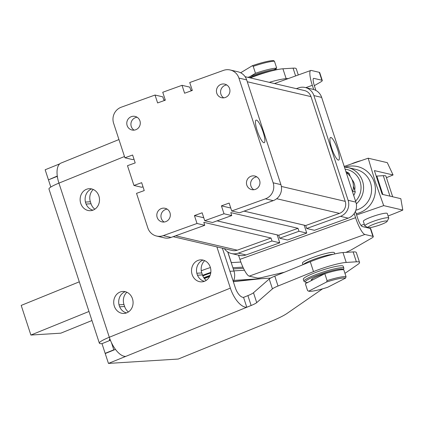 <?xml version="1.0" encoding="UTF-8"?>
<svg xmlns="http://www.w3.org/2000/svg" width="424" height="424" viewBox="0 0 424 424"><rect width="100%" height="100%" fill="white"/><g stroke="black" fill="none" stroke-linecap="round" stroke-linejoin="round"><path stroke-width="0.64" d="M354.697 190.18A12.588 12.179 -76.9 0 0 354.305 183.73A12.588 12.179 -76.9 0 0 352.005 179.585M296.339 88.664L298.454 87.901A12.588 12.179 103.1 0 1 305.19 87.498A12.588 12.179 103.1 0 1 307.766 88.425A12.588 12.179 103.1 0 1 313.893 95.591L348.125 200.319A12.588 12.179 103.1 0 1 347.479 209.922A12.588 12.179 103.1 0 1 340.435 216.341L306.695 228.494L314.449 230.306L348.189 218.153A12.588 12.179 103.1 0 0 354.21 213.495A12.588 12.179 -76.9 0 0 355.233 211.735A12.588 12.179 -76.9 0 0 355.884 202.131L321.652 97.403A12.588 12.179 -76.9 0 0 315.525 90.238A12.588 12.179 -76.9 0 0 313.686 89.506L312.313 85.303A16.785 3.599 -109.8 0 1 310.76 70.479A16.785 3.599 -109.8 0 1 311.28 70.463L319.304 72.334L321.885 80.242A12.588 1.691 -18.1 0 1 322.282 80.496A12.588 1.691 -18.1 0 1 322.192 80.836A12.588 1.691 -18.1 0 1 320.692 81.975L314.332 85.648M277.19 234.891L279.75 242.804L271.991 240.991L238.256 253.144A12.588 12.179 103.1 0 1 231.515 253.541A12.588 12.179 103.1 0 1 228.939 252.614A12.588 12.179 103.1 0 1 224.386 248.649M169.976 212.79A6.975 6.747 103.1 0 1 161.979 221.885A6.975 6.747 103.1 0 1 158.587 210.463A6.975 6.747 103.1 0 1 169.976 212.79M167.141 209.133A6.975 6.747 -76.9 0 0 164.13 222.022M229.591 88.616A6.975 6.747 103.1 0 1 221.598 97.711A6.975 6.747 103.1 0 1 218.201 86.295A6.975 6.747 103.1 0 1 229.591 88.616M226.755 84.959A6.975 6.747 -76.9 0 0 223.745 97.849M139.941 120.904A6.975 6.747 103.1 0 1 131.949 129.998A6.975 6.747 103.1 0 1 128.552 118.582A6.975 6.747 103.1 0 1 139.941 120.904M137.106 117.247A6.975 6.747 -76.9 0 0 134.095 130.136M259.621 180.497A6.975 6.747 103.1 0 1 251.628 189.597A6.975 6.747 103.1 0 1 248.236 178.175A6.975 6.747 103.1 0 1 259.621 180.497M256.79 176.845A6.975 6.747 -76.9 0 0 253.78 189.735M337.589 149.492A12.005 2.576 -109.8 0 1 338.697 160.097A12.005 2.576 -109.8 0 1 331.669 148.108A12.005 2.576 -109.8 0 1 330.561 137.503A12.005 2.576 -109.8 0 1 337.589 149.492M263.129 132.097A12.005 2.576 -109.8 0 1 264.237 142.703A12.005 2.576 -109.8 0 1 257.209 130.714A12.005 2.576 -109.8 0 1 256.101 120.114A12.005 2.576 -109.8 0 1 263.129 132.097M353.717 195.501A16.785 16.239 -76.9 0 0 355.254 191.892L352.673 191.288A16.785 16.239 -76.9 0 0 352.551 181.027A16.785 16.239 -76.9 0 0 346.647 172.854L349.233 173.458L350.197 176.416M253.515 75.228A12.588 1.691 -18.1 0 1 262.885 72.165M265.684 62.673A20.977 2.82 -18.1 0 1 274.439 61.215L273.528 60.584A19.928 2.682 161.9 0 0 264.894 61.962A19.928 2.682 161.9 0 0 252.312 65.731L253.223 66.361A20.977 2.82 -18.1 0 1 265.684 62.673M253.223 66.361L255.481 73.278A20.977 2.82 -18.1 0 1 267.942 69.584A20.977 2.82 -18.1 0 1 276.702 68.132L274.439 61.215M339.004 277.397A20.977 2.82 161.9 0 0 327.079 280.603L326.628 281.986A19.928 2.682 -18.1 0 1 338.718 278.701A19.928 2.682 -18.1 0 1 345.602 278.08L346.053 276.697A20.977 2.82 161.9 0 0 339.004 277.397M345.602 278.08L327.662 287.286A19.928 2.682 -18.1 0 1 315.573 290.572A19.928 2.682 -18.1 0 1 308.688 291.193L307.591 290.604L305.328 283.688L324.816 273.687L327.079 280.603M346.053 276.697L343.795 269.781A20.977 2.82 161.9 0 0 336.741 270.48A20.977 2.82 161.9 0 0 324.816 273.687M284.393 272.24L262.816 277.301A12.588 1.691 -18.1 0 1 259.303 277.969A12.588 1.691 -18.1 0 1 257.236 278.006L249.211 276.135A16.785 3.599 70.2 0 1 239.91 259.361L238.542 255.184M373.306 236.603L370.724 228.695A12.588 1.691 161.9 0 0 370.327 228.441L372.908 236.348A12.588 1.691 -18.1 0 1 373.306 236.603A12.588 1.691 -18.1 0 1 373.215 236.942A12.588 1.691 -18.1 0 1 371.716 238.081L351.279 249.884A12.588 1.691 -18.1 0 1 348.199 251.395A12.588 1.691 -18.1 0 1 345.783 252.381M322.282 80.496L319.701 72.594A12.588 1.691 161.9 0 0 319.304 72.334M333.206 254.305A16.785 2.258 161.9 0 0 325.081 255.815A16.785 2.258 161.9 0 0 303.372 264.534M334.769 253.934L334.377 252.746A16.785 2.258 161.9 0 0 324.434 253.838A16.785 2.258 161.9 0 0 302.471 263.177L302.969 264.698M343.249 269.706L343.79 268.662A20.977 2.82 161.9 0 0 343.859 268.238A20.977 2.82 161.9 0 0 333.174 269.166A20.977 2.82 161.9 0 0 313.209 275.685A20.977 2.82 161.9 0 0 303.976 281.276A20.977 2.82 161.9 0 0 304.278 281.578L305.582 282.225A19.928 2.682 -18.1 0 1 313.002 277.073A19.928 2.682 -18.1 0 1 333.036 270.433A19.928 2.682 -18.1 0 1 343.202 269.701M307.808 282.416A19.928 2.682 -18.1 0 1 305.582 282.225M303.976 281.276L303.33 279.299A20.977 2.82 -18.1 0 1 312.562 273.708A20.977 2.82 -18.1 0 1 332.527 267.189A20.977 2.82 -18.1 0 1 343.212 266.261L343.859 268.238M328.722 272.5A13.637 1.834 161.9 0 0 311.322 279.708A13.637 1.834 161.9 0 0 311.931 280.296M249.503 77.725A20.977 2.82 -18.1 0 1 268.588 71.561A20.977 2.82 -18.1 0 1 272.25 70.755M277.397 69.589A19.928 2.682 161.9 0 0 267.804 70.856A19.928 2.682 161.9 0 0 248.04 77.38M322.59 288.829L287.138 313.363A41.96 5.645 -18.1 0 1 280.238 317.258A41.96 5.645 -18.1 0 1 270.009 321.79L178.255 359.043L108.454 363.416L125.743 356.399A20.977 9.582 67.9 0 1 109.312 337.26L230.354 288.124L216.881 246.895M251.135 305.492A12.588 1.691 161.9 0 0 254.649 303.907A12.588 1.691 161.9 0 0 256.716 302.625L253.488 292.74A12.588 1.691 -18.1 0 1 251.416 294.028A12.588 1.691 -18.1 0 1 247.902 295.613L251.135 305.492L246.784 307.257A20.977 9.582 -112.1 0 1 230.354 288.124M278.027 286.014L274.8 276.135A12.588 1.691 161.9 0 0 271.281 277.72A12.588 1.691 161.9 0 0 269.214 279.003L272.441 288.882A12.588 1.691 -18.1 0 1 274.514 287.599A12.588 1.691 -18.1 0 1 278.027 286.014L313.5 271.614A25.175 3.387 -18.1 0 1 331.679 265.435A25.175 3.387 -18.1 0 1 346.217 262.44L356.367 261.804A25.175 3.387 -18.1 0 1 359.51 262.318A25.175 3.387 -18.1 0 1 359.547 262.403A25.175 3.387 -18.1 0 1 357.856 264.422L344.961 273.348M288.421 78.525L286.152 78.668L282.919 68.789A25.175 3.387 161.9 0 0 268.381 71.788A25.175 3.387 161.9 0 0 250.324 77.915M269.272 82.341A25.175 3.387 -18.1 0 1 271.614 81.668A25.175 3.387 -18.1 0 1 286.152 78.668M346.217 262.44L342.984 252.556A25.175 3.387 161.9 0 0 328.446 255.555A25.175 3.387 161.9 0 0 310.273 261.73L313.5 271.614M356.335 252.614A25.175 3.387 161.9 0 0 356.314 252.524A25.175 3.387 161.9 0 0 356.277 252.439A25.175 3.387 161.9 0 0 353.134 251.92L356.367 261.804M296.27 68.847A25.175 3.387 161.9 0 0 296.249 68.757A25.175 3.387 161.9 0 0 296.212 68.667A25.175 3.387 161.9 0 0 293.069 68.153L295.613 75.933M125.223 291.67A11.013 9.683 -93.6 0 0 124.99 291.76A11.013 9.683 -93.6 0 0 119.303 305.821A11.013 9.683 -93.6 0 0 126.553 312.912M126.787 312.822A11.013 9.683 86.4 0 1 124.084 313.442A11.013 9.683 86.4 0 1 113.929 304.618A11.013 9.683 86.4 0 1 120.008 292.072A11.013 9.683 86.4 0 1 122.706 291.458A11.013 9.683 86.4 0 1 132.866 300.282A11.013 9.683 86.4 0 1 126.787 312.822M91.637 188.918A11.013 9.683 -93.6 0 0 91.409 189.009A11.013 9.683 -93.6 0 0 85.722 203.07A11.013 9.683 -93.6 0 0 92.973 210.161M93.201 210.071A11.013 9.683 86.4 0 1 90.503 210.686A11.013 9.683 86.4 0 1 80.343 201.861A11.013 9.683 86.4 0 1 86.422 189.321A11.013 9.683 86.4 0 1 89.125 188.701A11.013 9.683 86.4 0 1 99.28 197.526A11.013 9.683 86.4 0 1 93.201 210.071M203.038 260.082A11.013 9.683 -93.6 0 0 202.804 260.172A11.013 9.683 -93.6 0 0 197.118 274.233A11.013 9.683 -93.6 0 0 204.368 281.324M204.601 281.234A11.013 9.683 86.4 0 1 201.898 281.849A11.013 9.683 86.4 0 1 191.738 273.024A11.013 9.683 86.4 0 1 197.817 260.484A11.013 9.683 86.4 0 1 200.52 259.864A11.013 9.683 86.4 0 1 210.675 268.689A11.013 9.683 86.4 0 1 204.601 281.234M206.234 280.359A11.013 9.683 86.4 0 1 202.423 274.906L201.782 272.929A11.013 9.683 86.4 0 1 204.686 260.643M128.419 311.953A11.013 9.683 86.4 0 1 124.614 306.499L123.967 304.522A11.013 9.683 86.4 0 1 126.871 292.237M229.946 271.302L233.974 271.053A12.588 11.066 86.4 0 1 233.672 280.667A12.588 11.066 86.4 0 1 233.29 281.531M204.066 278.144A14.056 1.892 -18.1 0 1 209.907 275.87M204.394 278.568A14.686 1.977 -18.1 0 1 209.583 276.554M93.285 189.486A11.013 9.683 -93.6 0 0 90.381 201.766L91.028 203.743A11.013 9.683 -93.6 0 0 94.838 209.202M392.672 196.773L385.941 176.183A20.977 2.82 161.9 0 0 383.291 175.679L376.825 176.082A20.977 2.82 161.9 0 0 376.21 176.135M386.428 177.672A79.813 10.732 161.9 0 0 393.075 174.964L387.298 162.662L368.186 158.2L344.214 166.425M356.605 214.979L383.688 205.624L375.245 181.753L368.186 158.2M345.21 167.141A24.126 23.341 103.1 0 1 374.212 182.082A24.126 23.341 103.1 0 1 359.473 212.79A24.126 23.341 103.1 0 1 356.192 213.707M387.107 221.397L388.718 218.291A12.588 1.691 161.9 0 0 388.755 218.037L387.271 213.495A12.588 1.691 161.9 0 0 386.874 213.235A12.588 1.691 161.9 0 0 372.203 216.68A12.588 1.691 161.9 0 0 363.341 221.312L364.826 225.859A12.588 1.691 161.9 0 0 365.011 226.04L368.143 227.593A10.07 1.357 161.9 0 0 368.313 227.651A10.07 1.357 161.9 0 0 380.047 224.9A10.07 1.357 161.9 0 0 387.107 221.397A10.07 1.357 161.9 0 0 386.821 220.989A10.07 1.357 161.9 0 0 375.086 223.739A10.07 1.357 161.9 0 0 368.143 227.593M388.755 218.037A12.588 1.691 161.9 0 0 388.358 217.782A12.588 1.691 161.9 0 0 373.687 221.222A12.588 1.691 161.9 0 0 364.826 225.859M352.079 163.643A10.07 1.357 -18.1 0 1 355.063 162.482A10.07 1.357 -18.1 0 1 360.575 160.744M393.075 174.964L374.408 170.602L382.156 194.314L400.823 198.676L402.8 210.087A72.541 9.757 161.9 0 1 388.087 215.98M360.994 225.367A72.541 9.757 161.9 0 0 364.317 224.301M383.688 205.624L402.8 210.087M233.921 270.894L244.452 270.231M233.274 268.917L243.461 268.275M203.812 277.778A16.785 2.258 -18.1 0 1 210.092 275.409M202.82 275.95A16.785 2.258 -18.1 0 1 210.744 272.998M270.586 278.091L233.778 280.397M91.95 320.528L60.802 333.174L30.888 335.05L88.987 311.465M79.299 281.822L21.2 305.413L30.888 335.05M233.974 271.053L227.714 251.914M57.325 176.32L48.453 179.845L50.811 187.053M57.097 176.336L57.558 177.741M111.443 342.608L113.807 349.832L114.459 349.789M91.812 205.598A11.013 5.03 -112.1 0 1 92.135 206.17M125.393 308.349A11.013 5.03 -112.1 0 1 125.721 308.926M118.943 139.554L61.019 163.07A20.977 9.582 67.9 0 0 58.936 183.131A20.977 2.82 161.9 0 0 48.967 189.024L99.343 343.154A20.977 2.82 -18.1 0 0 101.993 343.657L105.157 353.34L105.809 353.298M57.288 176.034L49.041 179.606M48.389 179.649L45.156 169.77L59.763 163.839M222.388 248.178L235.341 287.811A10.489 4.791 67.9 0 0 243.556 297.378L246.784 307.257L125.743 356.399M109.959 339.099A10.489 1.41 161.9 0 0 109.318 339.894A10.489 1.41 161.9 0 0 110.373 340.159M99.343 343.154A20.977 2.82 -18.1 0 1 109.312 337.26L58.936 183.131L124.486 156.52M115.466 349.381L105.226 353.536L108.454 363.416M101.993 343.657L110.404 340.244M113.807 349.832L105.157 353.34M243.556 297.378L247.902 295.613M274.8 276.135L310.273 261.73M342.984 252.556L353.134 251.92M282.919 68.789L293.069 68.153M272.441 288.882L256.716 302.625M253.488 292.74L269.214 279.003M354.21 213.495L355.582 217.698A16.785 3.599 70.2 0 0 364.889 234.472L372.908 236.348M370.327 228.441L362.303 226.57A8.39 1.802 70.2 0 1 357.649 218.18L355.418 211.338M315.896 90.434L314.38 85.786A8.39 1.802 -109.8 0 1 313.606 78.376A8.39 1.802 -109.8 0 1 313.866 78.366L313.4 78.535M321.885 80.242L313.866 78.366M326.628 281.986L308.688 291.193M240.647 72.774L252.312 65.731M274.259 69.61L276.702 68.132M255.481 73.278L250.075 76.543M305.19 87.498L312.949 89.31A12.588 12.179 103.1 0 1 313.686 89.506M279.75 242.804L246.01 254.957A12.588 12.179 103.1 0 1 239.274 255.354L231.515 253.541M304.183 225.165L306.738 233.083L287.461 240.026L279.702 238.214L278.738 235.251L217.093 220.851M353.393 186.189L355.254 191.892M349.233 173.458A16.785 16.239 -76.9 0 0 345.904 171.603M133.963 159.133L132.659 159.604L124.905 157.792L132.617 155.014L135.198 162.917L127.486 165.694L133.947 185.458L141.658 182.68L144.239 190.583L136.528 193.36L147.833 227.942A12.588 12.179 103.1 0 0 156.536 236.03A12.588 12.179 103.1 0 0 163.277 235.627L197.012 223.48L194.431 215.572L202.142 212.795L204.723 220.703L212.482 222.51L231.758 215.567L224.005 213.76L221.423 205.852L229.135 203.075L231.716 210.977L239.47 212.79L273.21 200.642L265.456 198.829L231.716 210.977M143.005 186.798L141.701 187.265L133.947 185.458M277.164 234.896L217.067 220.862M203.764 217.756L194.431 215.572M271.991 240.991L271.026 238.028L203.801 222.324L204.771 225.292L197.012 223.48M244.081 211.131L305.725 225.526L306.695 228.494M304.156 225.176L244.054 211.141M230.751 208.03L221.423 205.852M306.738 233.083L298.984 231.271L298.014 228.308L230.794 212.604L231.758 215.567M224.005 213.76L204.723 220.703M124.905 157.792L113.6 123.209A12.588 12.179 103.1 0 1 121.296 107.187L155.03 95.04L157.617 102.942L165.328 100.165L162.742 92.262L182.023 85.314L184.604 93.222L192.316 90.445L189.735 82.537L223.475 70.389A12.588 12.179 103.1 0 1 230.211 69.987A12.588 12.179 103.1 0 1 238.913 78.08L273.146 182.808A12.588 12.179 103.1 0 1 265.456 198.829M230.211 69.987L237.97 71.799A12.588 12.179 103.1 0 1 246.673 79.887L280.905 184.615A12.588 12.179 103.1 0 1 273.21 200.642M204.771 225.292L171.031 237.44A12.588 12.179 103.1 0 1 164.295 237.843L156.536 236.03M245.099 76.691L304.474 90.561A9.439 9.132 103.1 0 1 311.004 96.63L345.231 201.358A9.439 9.132 103.1 0 1 339.465 213.378L305.725 225.526M298.014 228.308L278.738 235.251M271.026 238.028L237.286 250.176A9.439 9.132 103.1 0 1 232.23 250.478L173.146 236.677M298.984 231.271L279.702 238.214M182.023 85.314L189.777 87.127L190.747 90.089L192.289 90.45M155.03 95.04L162.79 96.847L163.759 99.815L165.302 100.175M313.893 95.591L321.652 97.403M340.435 216.341L348.189 218.153M202.423 274.906L197.489 275.218M124.614 306.499L119.674 306.806M240.837 262.037L231.319 262.631L227.842 251.994M231.52 263.548A4.198 3.689 -93.6 0 0 231.319 262.631A25.175 3.387 161.9 0 0 231.223 262.636M91.028 203.743L86.088 204.055M382.84 194.478L376.825 176.082M356.319 203.864A20.977 20.294 103.1 0 0 362.531 181.069A20.977 20.294 103.1 0 0 348.024 167.586L344.431 167.088A20.977 20.294 103.1 0 1 348.024 167.586L356.038 169.457A20.977 20.294 103.1 0 1 370.544 182.945A20.977 20.294 103.1 0 1 357.724 209.647A20.977 20.294 103.1 0 1 355.847 210.225M345.11 169.171A18.884 18.269 103.1 0 1 360.087 181.647A18.884 18.269 103.1 0 1 355.561 201.146M383.291 175.679L389.979 196.142M90.381 201.766L85.441 202.078M210.405 267.549A25.175 3.387 161.9 0 0 201.278 270.751M232.893 267.751L242.92 267.125M202.582 275.356A20.977 2.82 -18.1 0 1 210.829 272.378M258.433 278.854L233.301 281.568M123.967 304.522L119.027 304.829M201.782 272.929L196.837 273.241M364.889 234.472L249.211 276.135M239.91 259.361L355.582 217.698M312.313 85.303L305.815 87.646M339.465 213.378L276.676 198.713M237.286 250.176L175.642 235.781M246.01 254.957L238.256 253.144M280.905 184.615L273.146 182.808M246.673 79.887L238.913 78.08M171.031 237.44L163.277 235.627M345.231 201.358L281.351 186.438M311.004 96.63L247.282 81.747M355.884 202.131L348.125 200.319M359.547 262.403L356.314 252.524M298.284 74.974L296.249 68.757M233.338 281.69L261.279 278.674M310.76 70.479L274.466 83.555M312.053 278.987L312.403 280.057"/></g></svg>
